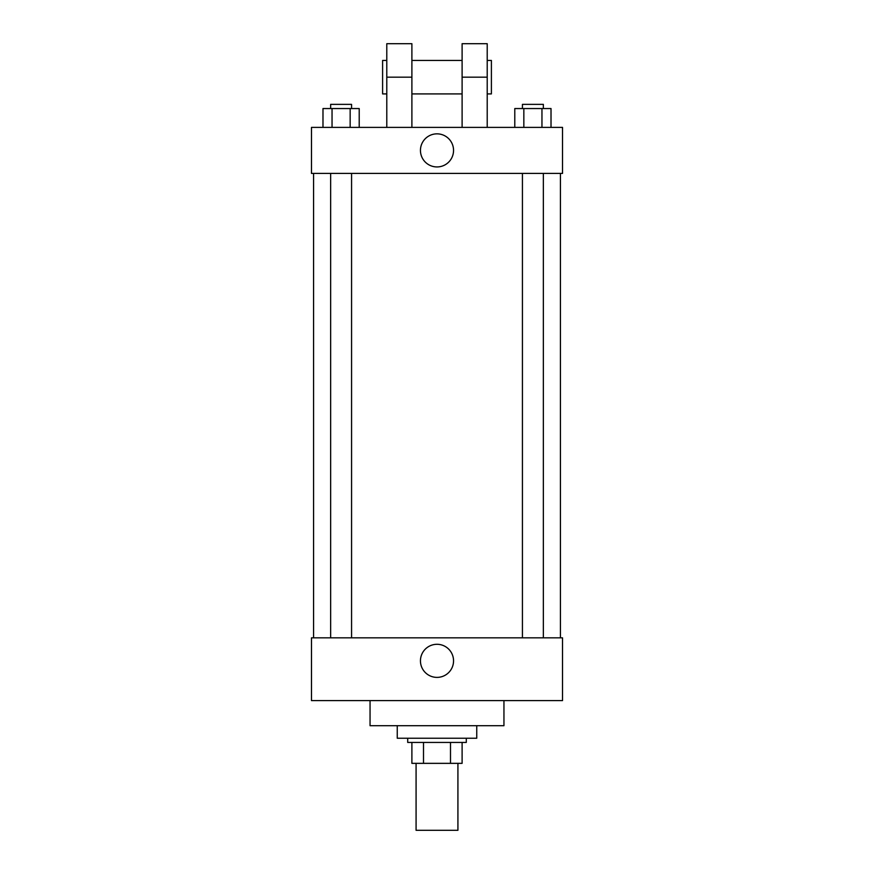 <?xml version="1.0" encoding="UTF-8"?>
<svg xmlns="http://www.w3.org/2000/svg" width="874" height="874" viewBox="0 0 874 874"><rect width="100%" height="100%" fill="white"/><g stroke="black" fill="none" stroke-linecap="round" stroke-linejoin="round"><path stroke-width="1.31" d="M416.079 763.352L416.079 830.3L457.921 830.3L457.921 763.352M450.492 742.43L450.492 763.352L411.894 763.352L411.894 742.43M450.492 763.352L462.106 763.352L462.106 742.43L462.106 763.352M466.29 738.246L466.29 742.43L407.71 742.43L407.71 738.246M423.508 742.43L423.508 763.352M397.255 725.704L397.255 738.246L476.745 738.246L476.745 725.704M370.052 700.598L370.052 725.704L503.948 725.704L503.948 700.598M562.517 700.598L311.483 700.598L311.483 637.834L562.517 637.834L562.517 700.598M420.449 660.842A16.551 16.551 0 0 1 445.27 646.509A16.551 16.551 0 0 1 445.27 675.176A16.551 16.551 0 0 1 420.449 660.842M562.517 173.402L311.483 173.402L311.483 127.385L562.517 127.385L562.517 173.402L311.483 173.402M551.013 127.385L551.013 108.551L514.786 108.551L514.786 127.385M541.956 108.551L541.956 127.385M523.843 108.551L523.843 127.385M522.433 108.551L522.433 104.367L543.355 104.367L543.355 108.551M359.214 127.385L359.214 108.551L322.987 108.551L322.987 127.385M350.157 108.551L350.157 127.385M332.044 108.551L332.044 127.385M330.645 108.551L330.645 104.367L351.567 104.367L351.567 108.551M420.449 150.394A16.551 16.551 0 0 1 445.27 136.06A16.551 16.551 0 0 1 445.27 164.727A16.551 16.551 0 0 1 420.449 150.394M462.106 127.385L462.106 77.174L487.211 77.174L487.211 43.7L462.106 43.7L462.106 77.174M462.106 60.437L411.894 60.437M386.789 127.385L386.789 77.174L411.894 77.174L411.894 127.385M411.894 77.174L411.894 43.7L386.789 43.7L386.789 77.174M487.211 127.385L487.211 77.174M487.211 93.911L491.396 93.911L491.396 60.437L487.211 60.437M386.789 60.437L382.604 60.437L382.604 93.911L386.789 93.911M313.569 173.402L313.569 637.834M560.431 173.402L560.431 637.834M543.355 637.834L543.355 173.402M522.433 637.834L522.433 173.402M330.645 173.402L330.645 637.834M351.567 173.402L351.567 637.834M462.106 93.911L411.894 93.911"/></g></svg>
